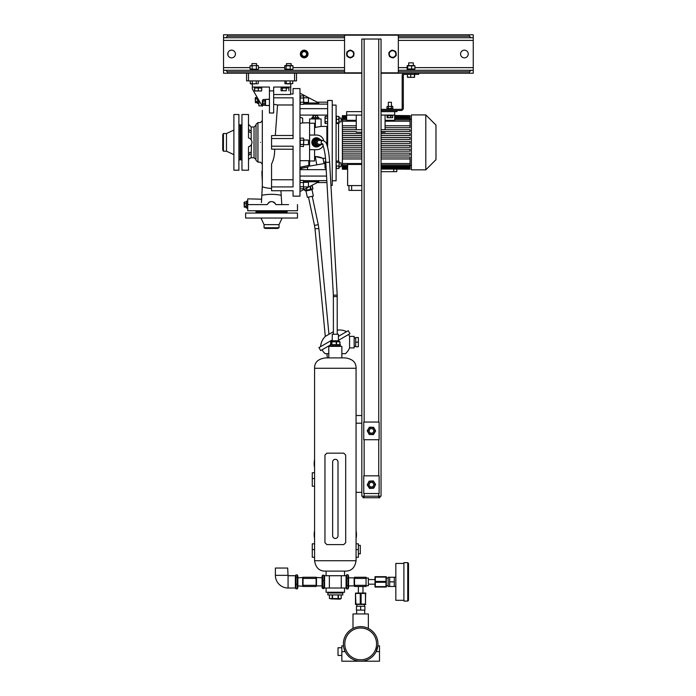 <?xml version="1.0" encoding="UTF-8"?>
<svg xmlns="http://www.w3.org/2000/svg" width="696" height="696" viewBox="0 0 696 696"><rect width="100%" height="100%" fill="white"/><g stroke="black" fill="none" stroke-linecap="round" stroke-linejoin="round"><path stroke-width="1.04" d="M346.077 576.027L346.669 574.765L347.991 574.765L347.991 588.964L348.574 587.711L348.574 576.027L347.991 574.765M346.077 587.711L346.669 588.964L347.991 588.964M346.669 588.964L346.669 585.414L347.991 585.414M346.669 585.414L346.669 578.315L347.991 578.315M346.669 578.315L346.669 574.765M323.979 580.638L323.979 588.538L322.657 588.538L322.065 587.711L322.065 576.027L322.657 575.201L323.979 575.201L323.979 580.638L322.657 580.638L322.657 575.201M324.562 587.711L323.979 588.538M322.657 588.538L322.657 580.638M323.979 587.302L322.657 587.302M324.562 576.027L323.979 575.201M295.365 587.711L295.957 588.842L295.957 584.196L297.279 584.196L297.279 588.842L297.862 587.711L297.862 576.027L297.279 574.896L297.279 584.196M295.957 588.842L297.279 588.842M295.957 584.196L295.957 577.219L297.279 577.219M295.957 577.219L295.957 574.896L297.279 574.896M295.365 576.027L295.957 574.896M288.066 575.722L287.683 568.04L275.39 568.04L275.39 575.34A12.676 12.676 0 0 0 288.066 588.016L295.365 588.016L295.365 575.722L288.066 575.722L288.066 588.016M327.833 592.244L327.833 593.009L342.815 593.009L342.815 594.932L327.833 594.932L327.833 593.009L342.815 593.009L342.815 592.244M336.786 598.795L341.197 598.56L341.197 594.932L341.197 598.56L339.935 599.152L330.835 598.891M335.324 598.891L336.438 598.83M338.43 594.932L338.43 598.56L339.813 598.891M338.091 594.932L338.091 598.56L332.558 598.56L332.558 594.932M332.209 594.932L332.209 598.56L329.452 598.56L329.452 594.932M358.37 545.368L360.293 545.368L360.293 553.825L358.37 553.825M314.575 538.626A21.132 21.132 0 0 1 314.575 530.604M356.065 530.604A21.132 21.132 0 0 1 356.065 538.626M356.065 543.837L358.37 543.837L358.37 557.279L356.065 557.279M338.012 535.476L338.012 462.005A2.688 2.688 0 0 0 335.324 459.317A2.688 2.688 0 0 0 332.636 462.005L332.636 535.763A2.688 2.688 0 0 0 335.324 538.452A2.688 2.688 0 0 0 338.012 535.763M314.575 543.837L312.269 543.837L312.269 557.279L314.575 557.279M314.575 467.555A21.132 21.132 0 0 1 314.575 459.534M314.575 472.758L312.269 472.758L312.269 486.208L314.575 486.208M341.849 655.441L338.012 655.441L338.012 647.75L341.849 647.75M343.711 647.21L343.493 645.836L341.849 645.836L341.849 651.595L345.19 651.595L343.789 647.611M377.841 645.949L379.503 645.836L379.503 661.2L360.676 661.2A17.287 17.287 0 0 1 343.389 643.913A17.287 17.287 0 0 1 360.676 626.626A17.287 17.287 0 0 1 377.963 643.913A17.287 17.287 0 0 1 360.676 661.2L341.849 661.2L341.849 651.595M377.858 645.836L376.162 651.595L379.503 651.595M360.676 659.799A15.886 15.886 0 0 0 376.571 643.913A15.886 15.886 0 0 0 360.676 628.018A15.886 15.886 0 0 0 344.79 643.913A15.886 15.886 0 0 0 360.676 659.799M368.358 628.427L368.358 613.95L352.994 613.95L352.994 628.427M365.565 627.331L366.096 627.496M366.592 627.662L367.044 627.844M360.676 626.626C370.594 628.558 370.594 628.558 360.676 626.626C350.758 628.558 350.758 628.558 360.676 626.626M343.493 645.836L343.554 646.297M343.789 647.602L344.12 648.889M344.459 649.89L344.72 650.569M360.676 610.105L364.904 610.105L364.904 606.26L360.676 606.26L360.676 610.105L356.448 610.105L356.448 606.26L360.676 606.26M408.509 564.961L408.509 600.309L407.743 601.074L407.743 562.655L408.509 563.429L408.509 598.769M389.682 577.254L388.15 577.254L388.15 586.476L389.682 586.476L389.682 577.254L394.293 577.254L394.293 586.476L389.682 586.476M403.897 563.429L395.833 563.429L395.833 600.309L403.897 600.309M407.743 562.655L403.897 562.655L403.897 601.074L407.743 601.074M389.682 581.865L394.293 581.865M325.337 336.368L333.401 331.714L325.337 336.368A15.364 15.364 0 0 0 320.63 346.634M337.247 330.182A15.364 15.364 0 0 1 346.565 331.661M338.395 336.377L348.235 330.696L349.957 333.689L338.395 340.37M332.253 339.926L318.951 347.6L320.682 350.593L330.33 345.025M355.682 346.364L354.151 346.364M355.682 337.917L354.151 337.917M348.626 334.454A15.364 15.364 0 0 1 349.566 336.377L354.151 336.377L354.151 347.904L349.566 347.904A15.364 15.364 0 0 1 345.486 353.664L341.849 353.664M322.013 349.827A15.364 15.364 0 0 0 325.154 353.664L328.79 353.664M349.566 336.377L349.566 347.904M358.37 342.145L358.37 346.747L355.682 346.747L355.682 337.534L358.37 337.534L358.37 342.145L355.682 342.145M299.976 167.492L308.25 165.544M319.177 145.786A4.42 4.35 -90 0 1 312.26 143.646A4.42 4.35 -90 0 1 317.941 138.226M316.375 146.786A4.42 4.35 -90 0 1 313.922 138.687A4.42 4.35 -90 0 1 316.323 137.947A4.42 4.35 -90 0 1 316.375 137.956M340.318 346.364L340.318 345.79L330.33 345.79L330.33 344.642L340.318 344.642L340.318 345.79L330.33 345.79L330.33 346.364M257.529 97.953L257.529 103.565L258.677 103.565L258.677 99.946L258.868 103.565M257.529 98.71L255.449 98.71L255.223 97.997L255.449 102.703L255.449 101.512L257.529 101.512M257.529 101.294L255.449 101.512M255.449 101.294L255.449 98.919L257.529 98.919M255.449 97.518L257.276 97.518L255.449 97.518M257.529 102.703L255.449 102.703L257.529 102.703M255.31 100.128L255.328 100.563M246.384 201.196L246.384 208.06L247.541 208.06L247.541 201.153L247.732 208.06M244.079 202.519L244.244 207.077M246.384 207.182L244.305 207.182L244.305 206.338L246.384 206.338M244.305 207.182L244.305 203.797L246.384 203.797M246.384 203.571L244.305 203.797M244.305 203.571L244.305 202.066L246.384 202.066M246.384 202.031L244.305 202.049M246.384 206.147L244.305 206.147M244.305 202.031L244.305 202.875L244.305 202.031M299.976 116.571L299.976 115.754M318.803 118.938L318.803 117.589L311.886 117.589L311.886 118.746L318.803 118.746L311.886 118.938M317.672 115.388L313.017 115.388M312.887 117.589L312.887 115.51L313.243 117.589M312.887 115.51L315.601 115.51L315.601 117.589M315.853 117.589L315.601 115.51M315.853 115.51L317.707 115.51L317.707 117.589M317.802 117.589L317.707 115.51M313.391 117.589L313.391 115.51M240.05 124.889L240.05 159.854L240.816 159.854L240.816 124.889L240.05 124.889M255.989 212.289L287.109 212.289L287.109 211.523L255.989 211.523L255.989 212.289M238.893 130.674L238.893 128.612M238.893 156.13L238.893 154.06M223.425 151.206L223.425 133.536L222.755 134.685L222.755 150.049L223.425 151.206L226.487 151.206L233.9 154.66M223.425 133.536L226.487 133.536L226.487 151.206M226.487 133.536L233.9 130.074M233.9 114.518L233.9 170.224L238.893 170.224L238.893 114.518L233.9 114.518M240.05 125.463L238.893 124.314M240.05 159.271L238.893 160.428M279.044 227.757L264.054 227.757L265.211 228.427L277.887 228.427L279.044 227.757L279.044 224.643L282.115 218.048M264.054 227.757L264.054 224.643L279.044 224.643M264.054 224.643L260.983 218.048M245.618 218.048L297.479 218.048L297.479 213.054L245.618 213.054L245.618 218.048M256.563 212.289L255.797 213.054M286.535 212.289L287.3 213.054M308.476 197.107L314.496 225.434L318.255 224.634L312.234 196.307M312.008 189.677L305.996 190.956L307.354 197.351L313.365 196.072L312.008 189.677L312.93 188.851L312.226 185.554L311.712 185.449M305.996 190.956L304.813 190.573L312.93 188.851L311.782 185.414M305.335 190.678L304.517 189.19L304.813 190.573M310.155 186.258L310.399 189.503M311.512 189.364L310.999 189.26L310.338 186.163M307.745 169.65L307.214 167.136M301.464 169.65L301.203 168.415M299.976 168.197L300.072 168.649L308.345 166.892L308.102 165.77M299.976 160.698L308.815 160.698L308.815 165.422L299.976 167.301M309.198 122.774L302.168 122.931M300.855 123.27L302.664 122.774L302.664 118.163L299.976 117.189L302.664 118.163M309.581 162.351L309.581 122.392M325.476 158.314L323.031 158.314L323.962 163.586L309.581 166.118L309.581 160.967L314.575 160.967L314.575 149.666M314.575 135.067L314.575 123.244L309.581 123.244L309.581 118.938L321.108 118.938L321.108 126.428L326.868 126.428L326.868 144.664M314.575 127.507L321.108 126.428M314.575 156.548L317.507 156.704M323.031 158.314L315.305 156.548L316.767 164.856M318.316 156.844L319.507 157.105M320.108 157.27L321.63 157.766M323.727 140.531A7.299 7.186 90 0 0 316.767 135.067L309.581 135.067L309.581 149.666L316.767 149.666A7.299 7.186 90 0 0 323.161 145.708M319.638 139.148A4.611 4.541 90 0 0 311.851 142.367A4.611 4.541 90 0 0 319.664 145.56M319.412 138.982A4.611 4.541 90 0 0 316.358 137.756M316.358 146.978A4.611 4.541 90 0 0 319.542 145.621M316.523 146.595A4.228 4.159 -90 0 1 312.643 144.133A4.228 4.159 -90 0 1 316.523 138.147M317.463 146.508A4.228 4.159 -90 0 1 312.843 144.133A4.228 4.159 -90 0 1 317.507 138.243M318.846 145.942A4.228 4.159 -90 0 1 317.75 146.438M313.6 142.471A3.071 3.028 -90 0 1 313.67 141.714M321.274 144.498L321.248 144.672A4.15 4.089 -90 0 1 321.117 144.864L317.585 146.508A4.15 4.089 -90 0 1 317.359 146.491L313.6 144.211A4.15 4.089 -90 0 1 313.505 143.994L314.096 143.994L314.453 140.07A4.15 4.089 -90 0 1 314.583 139.879L318.115 138.226A4.15 4.089 -90 0 1 318.342 138.252L320.082 139.461M314.453 140.07L313.87 140.07L313.505 143.994M313.87 140.07A4.15 4.089 -90 0 1 314 139.879L314.583 139.879M318.115 138.226L314 139.879M317.585 146.508L317.002 146.508A4.15 4.089 -90 0 1 316.776 146.491L317.359 146.491M313.6 144.211L316.776 146.491M321.456 144.29A3.071 3.028 -90 0 1 319.099 145.447L317.959 145.447A3.071 3.028 -90 0 1 315.21 143.654A3.071 3.028 -90 0 1 317.959 139.296L319.099 139.296A3.071 3.028 -90 0 1 321.456 140.453M319.099 145.447A3.071 3.028 -90 0 1 316.341 143.654A3.071 3.028 -90 0 1 319.099 139.296M322.535 144.29L319.099 144.29A1.923 1.888 -90 0 1 317.202 142.367A1.923 1.888 -90 0 1 319.099 140.453L323.101 140.453A1.923 1.888 -90 0 0 322.465 144.185M333.401 334.263L333.367 295.235L337.195 295.017L329.617 162.177C329.043 152.894 327.807 146.308 325.893 142.41L323.101 140.453M333.367 295.235L325.78 162.394L329.617 162.177M337.247 334.263L337.195 295.017M258.868 100.285L258.868 105.87L262.096 105.87M262.331 121.73L262.331 120.66L260.408 122.583L257.938 122.583L257.938 162.151L260.408 162.151L262.331 164.073L262.331 163.012M262.331 142.367L262.331 164.073L262.331 142.367M261.418 202.553L261.487 201.44M261.635 199.256L262.331 185.049M262.331 182.674L262.331 175.984M262.331 173.2L262.331 155.861M262.331 155.399L262.331 152.067M262.331 110.386L262.314 186.737L261.444 202.144M280.914 190.748L281.793 204.607L275.894 204.607C272.997 200.587 270.1 200.587 267.203 204.607L247.732 204.607L247.732 198.847L261.644 199.204M262.331 100.433L262.792 100.294M262.331 101.607L262.331 106.27L252.344 88.966L252.344 83.972M261.948 173.2L262.331 171.181L262.331 174.566M293.06 93.986L293.06 88.583L293.06 93.986L290.58 93.986M293.06 196.15L293.06 190.748L293.06 196.15L299.976 196.15L299.976 88.583L293.06 88.583M273.659 94.526L290.563 94.526L290.754 87.052L273.659 87.052L273.659 113.004L269.439 113.004L269.439 87.052L252.344 87.052M273.659 104.261L277.556 104.983L275.303 135.494L271.553 135.624L271.553 138.53L293.06 138.53L293.06 97.832L273.659 97.832M271.553 138.53L271.553 149.153L293.06 149.249M271.553 164.282L271.553 186.911L293.06 186.911L293.06 146.212L271.553 146.212M271.553 186.911L271.553 190.748L293.06 190.748M300.185 146.238L303.473 146.586L303.821 138.904L303.473 144.481L300.324 144.481L300.133 138.678M299.976 188.094L299.976 181.16M300.124 101.111L300.324 95.9L300.324 98.005L303.473 98.005L303.665 103.808M300.133 99.058L300.063 100.12M317.263 102.173L327.642 102.173M317.263 182.561L326.937 182.561L317.263 182.561M299.976 191.548L318.838 181.752L303.821 181.752M326.198 169.65L299.976 169.65M326.563 176.071L299.976 176.071M299.976 93.194L318.838 102.991L303.821 102.991M327.642 108.672L299.976 108.672M327.642 115.092L299.976 115.092M327.642 147.352L327.642 100.494L332.253 100.494L332.253 185.397L330.948 185.397M327.642 123.505L325.241 123.505L324.954 122.879L325.023 116.884M332.253 105.105L336.09 105.105L336.09 180.786L332.253 180.786M264.906 99.754L265.515 99.624M267.203 99.345L269.439 99.11M293.06 104.983L277.556 104.983M268.874 202.388L267.203 204.607L261.305 204.607M288.588 204.607L275.894 204.607M297.479 204.607L297.479 210.749L247.732 210.749L247.732 204.607M281.793 204.607L281.732 203.389M281.401 198.369L281.123 194.28M270.84 201.588L272.945 201.753M273.615 202.023L274.215 202.379M274.772 202.84L275.225 203.363M269.491 202.014L270.144 201.753M275.303 135.494L293.06 135.494M271.553 164.03C273.702 159.689 274.746 154.764 274.659 149.249M271.553 179.751L293.06 179.751M255.945 159.488L256.032 124.34L255.945 159.488L254.031 157.74L254.031 127.003L251.186 127.003L251.186 132.423A2.688 1.74 -0 0 1 248.498 130.674M251.787 141.14L251.952 142.367C251.813 140.096 250.664 138.608 248.498 137.904L248.498 114.518L241.964 114.518L241.964 170.224L248.498 170.224L248.498 146.83C250.664 146.125 251.813 144.637 251.952 142.367M249.612 138.356L249.151 138.13M251.9 143.089L251.778 143.646M251.456 144.455L251.186 154.077A2.688 2.053 0 0 0 248.498 156.13M248.498 130.883L248.498 133.728M241.964 156.13L241.964 154.06M241.964 130.674L241.964 128.612M286.535 211.523L287.3 210.749M256.563 211.523L255.797 210.749M248.498 146.83L250.456 145.769M269.439 90.828L269.439 89.671M269.439 92.873L269.439 91.724M269.439 97.805L269.439 93.769M269.439 99.345L265.515 99.345L265.515 105.487L269.439 105.487M273.659 90.889L269.439 90.889M282.385 88.009L281.071 88.009L281.071 90.75L282.385 90.75L282.385 88.009L283.925 88.009L284.272 87.052M283.62 87.052L283.333 88.009M290.754 83.972L290.754 87.052M296.522 73.219L296.522 80.901L294.599 80.901L294.599 73.219M248.498 73.219L248.498 80.901L294.599 80.901M248.498 80.901L246.575 80.901L246.575 73.219M292.755 80.901L292.755 83.642L288.188 83.894L284.916 83.642L284.916 80.901M290.145 80.901L290.145 83.642M284.916 83.642L292.755 83.642M286.221 80.901L286.221 83.642M261.661 88.009L254.762 88.009L254.545 90.75L259.991 91.002L261.661 90.75L261.792 87.052M254.414 87.052L254.762 88.009M254.545 88.009L254.545 90.75M254.64 91.002L261.565 91.002M258.32 88.009L258.32 90.75M398.329 37.723L473.245 37.723L470.94 37.723L469.4 36.183L469.4 34.8L473.245 34.8L473.245 70.296L470.94 70.296L473.245 70.296L473.245 73.219L381.043 73.219M361.833 73.219L223.529 73.219L223.529 70.296L225.835 70.296L223.529 70.296L223.529 34.8L227.366 34.8L227.366 36.183L225.835 37.723L223.529 37.723L344.546 37.723M469.4 34.8L227.366 34.8M460.561 54.01A3.845 3.845 0 0 0 464.406 57.846A3.845 3.845 0 0 0 468.251 54.01A3.845 3.845 0 0 0 464.406 50.164A3.845 3.845 0 0 0 460.561 54.01M227.749 54.01A3.845 3.845 0 0 0 231.594 57.846A3.845 3.845 0 0 0 235.439 54.01A3.845 3.845 0 0 0 231.594 50.164A3.845 3.845 0 0 0 227.749 54.01M304.204 57.846A3.845 3.845 0 0 0 308.05 54.01A3.845 3.845 0 0 0 304.204 50.164A3.845 3.845 0 0 0 300.359 54.01A3.845 3.845 0 0 0 304.204 57.846M283.925 88.009L286.3 88.009L286.3 90.75L282.385 90.75M281.071 90.75L286.3 90.75M286.3 88.009L288.918 88.009L288.918 90.75M227.949 55.21L227.949 52.809M261.948 175.984L262.331 174.252M261.948 174.252L262.331 181.943M261.948 171.181L261.948 174.566M251.186 152.32A2.688 1.74 0 0 0 248.498 154.06M251.186 130.657A2.688 2.053 -0 0 1 248.498 128.612M381.043 72.836L398.329 72.836L398.329 35.183L344.546 35.183L344.546 72.836L361.833 72.836M349.688 57.646A3.689 3.689 0 0 1 347.461 56.359M353.142 56.359A3.689 3.689 0 0 1 350.923 57.646M346.852 55.288A3.689 3.689 0 0 1 346.852 52.722M347.461 51.652A3.689 3.689 0 0 1 349.688 50.373M350.923 50.373A3.689 3.689 0 0 1 353.142 51.652M353.759 52.722A3.689 3.689 0 0 1 353.977 54.384L353.759 54.332M392.535 57.698A3.689 3.689 0 0 1 390.134 56.785M395.746 55.88A3.689 3.689 0 0 1 393.753 57.498M389.351 55.828A3.689 3.689 0 0 1 388.951 53.288M389.386 52.139A3.689 3.689 0 0 1 391.378 50.521M392.596 50.321A3.689 3.689 0 0 1 394.997 51.234M361.833 496.196L361.833 39.028L381.043 39.028L381.043 496.196L361.833 496.196M367.94 483.502A3.689 3.689 0 0 1 368.08 483.146L368.262 482.85M368.088 486.226A3.689 3.689 0 0 0 368.671 487.113M371.107 488.348A3.689 3.689 0 0 0 372.169 488.288M374.457 486.791A3.689 3.689 0 0 0 374.935 485.843M374.779 483.12A3.689 3.689 0 0 0 374.196 482.232M371.76 480.997A3.689 3.689 0 0 0 370.698 481.058M363.747 493.507L363.747 475.838L379.12 475.838L379.12 493.507L363.747 493.507M369.419 427.187L367.218 430.78L369.237 434.478L373.447 434.591L375.649 430.989L373.63 427.292L369.419 427.187M369.628 433.843A3.471 3.471 0 0 1 368.48 429.075A3.471 3.471 0 0 1 373.247 427.927A3.471 3.471 0 0 1 374.396 432.695A3.471 3.471 0 0 1 369.628 433.843M372.177 428.701A2.305 2.305 0 0 0 369.254 430.145A2.305 2.305 0 0 0 370.698 433.069A2.305 2.305 0 0 0 373.621 431.624A2.305 2.305 0 0 0 372.177 428.701M371.107 427.214L371.107 427.231A3.689 3.689 0 0 1 372.055 427.248M368.602 428.527A3.689 3.689 0 0 0 368.045 429.432M367.975 432.164A3.689 3.689 0 0 0 368.48 433.095M370.811 434.522A3.689 3.689 0 0 0 371.873 434.548M374.274 433.243A3.689 3.689 0 0 0 374.822 432.338M374.892 429.606A3.689 3.689 0 0 0 374.387 428.675M469.4 73.219L469.4 71.836L470.94 70.296L398.329 70.296M344.546 70.296L225.835 70.296L227.366 71.836L227.366 73.219M254.423 70.296L254.771 69.339L250.569 69.339L250.569 70.296M254.101 69.339L253.753 70.296M254.771 69.339L257.946 69.339L257.946 70.296M287.648 70.296L287.987 69.339L285.151 69.339L285.151 70.296M292.529 70.296L292.529 69.339L287.987 69.339M409.178 70.296L409.492 69.339L407.317 69.339L407.317 70.296M414.694 70.296L414.694 69.339L409.492 69.339M409.683 70.296L409.988 69.339M414.311 68.991L407.09 68.991L407.09 65.842L414.311 65.842M407.09 65.842L407.699 65.842L407.699 68.991L407.09 68.991M409.787 70.296L410.127 69.339M292.303 69.339L284.699 68.991L284.699 65.842L285.369 65.494L292.303 65.494L292.973 65.842L290.215 65.842L290.215 68.991M285.369 69.339L284.699 68.991M286.082 68.991L286.082 65.842L290.215 65.842M284.699 65.842L286.082 65.842M292.973 68.991L292.973 65.842M286.535 65.494L286.535 63.614L291.145 63.614L291.145 65.494M256.259 80.901L256.259 83.642L254.257 83.894L250.264 83.642L250.264 80.901M252.265 80.901L252.265 83.642M250.978 83.972L256.259 83.642M256.746 83.825L257.259 83.894M250.769 83.825L251.265 83.894L250.769 83.825M258.251 80.901L258.251 83.642M257.729 69.339L250.047 68.991L250.047 65.842L257.729 65.494L250.047 65.842M250.795 69.339L250.047 68.991M256.372 68.991L256.372 65.842L256.92 65.642M252.152 68.991L252.152 65.842M250.569 69.182L251.099 69.252M251.63 65.65L251.099 65.581M256.894 69.182L257.424 69.252M257.955 65.65L257.424 65.581M258.477 68.991L258.477 65.842M251.952 65.494L251.952 63.614L256.563 63.614L256.563 65.494M418.688 73.219L418.688 74.368L414.851 74.368L414.851 73.219M381.043 109.333L401.018 109.333A1.148 1.148 0 0 0 402.166 108.176L402.166 77.343L403.323 77.343L403.323 75.525A1.148 1.148 0 0 1 404.472 74.368L414.851 74.368M414.59 74.368L414.59 77.117L412.519 77.36L407.412 77.117L407.412 74.368M414.59 77.117L414.311 74.368M407.543 77.36L414.468 77.36M410.727 74.368L410.727 77.117M414.337 77.178L413.72 77.299M402.166 77.343L402.166 75.525A2.305 2.305 0 0 1 404.472 73.219M403.323 77.343L403.323 78.787L402.166 78.787M402.166 105.296L403.323 105.296L403.323 78.787M403.323 105.296L403.323 106.74L402.166 106.74M381.043 110.481L401.018 110.481A2.305 2.305 0 0 0 403.323 108.176L403.323 106.74M396.981 110.481L396.981 111.638L381.043 111.638M356.256 120.312L346.651 120.312L346.651 111.638L361.833 111.638M392.953 109.333L392.953 108.715L386.802 108.715L386.802 109.333M387.507 108.715L388.438 108.48L386.993 108.48L388.438 108.48L388.438 106.453L386.993 106.453L392.762 106.453L391.317 106.453L391.317 108.48L392.762 108.48L388.072 108.611M387.072 117.581L387.072 115.71L392.675 115.71L392.675 117.581L387.481 117.763M392.222 115.71L392.222 115.092M389.978 115.71L390.204 115.092M387.533 115.71L387.533 115.092M387.272 117.711L392.474 117.711M387.881 115.71L387.881 117.581M390.682 115.71L390.682 117.581M287.9 70.296L288.24 69.339M288.301 70.296L288.649 69.339M306.518 188.146L306.945 190.121M306.745 190.165L306.336 188.242M264.906 100.067L265.515 100.067M264.906 104.757L265.515 104.757M264.906 103.861L263.027 103.861L262.792 104.791L263.027 99.528L264.906 99.528L264.906 105.296L263.027 105.296L263.027 99.528L263.027 100.972L264.906 100.972M304.204 57.081A3.071 3.071 0 0 1 301.133 54.01A3.071 3.071 0 0 1 304.204 50.938A3.071 3.071 0 0 1 307.275 54.01A3.071 3.071 0 0 1 304.204 57.081M304.204 51.121L301.707 52.565L301.707 55.454L304.204 56.889L306.701 55.454L306.701 52.565L304.204 51.121M301.829 54.01A2.375 2.375 0 0 1 304.204 51.635A2.375 2.375 0 0 1 306.579 54.01A2.375 2.375 0 0 1 304.204 56.385A2.375 2.375 0 0 1 301.829 54.01M346.651 115.092L361.833 115.092M381.043 115.092L394.675 115.092L394.675 111.638M338.534 161.072L338.534 123.505M336.629 116.415L336.09 115.475M336.533 168.493L336.09 169.258M342.371 119.703L341.084 119.703M342.371 165.039L341.084 165.039M339.161 161.724L338.856 168.493L336.403 168.493L336.09 161.681M338.856 117.067L338.856 119.303L336.403 119.303L336.403 117.067M338.856 116.415L336.403 116.415M339.065 116.641L339.065 123.27M338.856 119.303L338.856 122.844L336.403 122.844L336.403 119.303M338.856 123.505L338.856 122.844L338.856 123.505L336.403 123.505L336.403 122.844L336.403 123.505M341.084 118.033L339.161 118.033L341.084 118.033L341.084 121.878L339.161 121.878M338.856 162.359L336.403 162.359M338.856 166.074L336.403 166.074M339.161 161.681L339.161 167.832M338.856 167.205L338.856 168.493L339.161 167.884M336.403 167.205L336.403 168.493L336.09 167.884M338.856 161.072L336.403 161.072M339.161 166.701L341.084 166.701L341.084 162.864L339.161 162.864M385.071 120.312L394.675 120.312L394.675 115.092M385.071 121.2L410.057 121.2L410.057 119.825L394.675 119.825M385.071 125.785L410.057 125.785L410.057 121.2M411.397 119.321L410.057 119.321M410.057 127.707L385.071 127.707L410.057 127.707L410.057 125.785M410.057 131.614L381.043 131.614L410.057 131.614L410.057 129.691L381.043 129.691M385.071 131.614L385.071 132.231L381.043 132.231M361.833 132.231L356.256 132.231L356.256 131.614L342.371 131.614L342.371 135.52L361.833 135.52L342.371 135.52L342.371 139.426L361.833 139.426L342.371 139.426L342.371 147.239L361.833 147.239L342.371 147.239L342.371 151.136L361.833 151.136L342.371 151.136L342.371 155.043L361.833 155.043L342.371 155.043L342.371 169.241L347.617 169.241M410.057 135.52L381.043 135.52L410.057 135.52L410.057 133.597L381.043 133.597M410.057 139.426L381.043 139.426L410.057 139.426L410.057 137.504L381.043 137.504M381.043 147.239L410.057 147.239L381.043 147.239M381.043 151.136L410.057 151.136L381.043 151.136M381.043 155.043L410.057 155.043L381.043 155.043M411.397 165.422L410.057 165.422M361.833 164.439L347.617 164.439L347.617 185.588L361.833 185.588M396.79 169.241L396.79 171.66L381.043 171.66M396.633 169.102L410.057 169.241L393.719 169.084L393.719 171.66M381.043 168.815L410.057 169.102M381.043 167.788L410.057 167.788L410.057 168.815M381.043 166.083L410.057 166.083L410.057 167.788M410.057 168.371L381.043 168.371M381.043 163.543L410.057 163.543L410.057 166.083M410.057 167.014L381.043 167.014M410.057 164.917L381.043 164.917M381.043 169.084L393.719 169.084M346.651 119.825L342.371 119.825L342.371 131.614L356.256 131.614M342.371 119.825L342.371 118.651L346.651 118.651M346.651 117.72L342.371 117.72L342.371 118.651M342.371 117.72L342.371 116.945L346.651 116.945M346.651 116.362L342.371 116.362L342.371 116.945M342.371 116.362L342.371 115.919L346.651 115.919M346.651 115.492L342.371 115.919M356.256 127.707L342.371 127.707L356.256 127.707M411.397 169.841L411.397 114.901L425.795 114.901L425.795 169.841L411.397 169.841M425.795 169.841L435.974 159.654L435.974 125.08L425.795 114.901M394.675 115.64L410.057 115.64L394.675 115.492M381.043 141.41L410.057 141.41L410.057 143.333L381.043 143.333M361.833 143.333L342.371 143.333M361.833 141.41L342.371 141.41M342.371 168.815L347.617 168.815M347.617 169.102L342.371 169.102M342.371 167.788L347.617 167.788M347.617 168.371L342.371 168.371M342.371 166.083L347.617 166.083M347.617 167.014L342.371 167.014M342.371 163.543L361.833 163.543M381.043 157.026L410.057 157.026L410.057 163.543M347.617 164.917L342.371 164.917M342.371 137.504L361.833 137.504M342.371 133.597L361.833 133.597M342.371 129.691L361.833 129.691M342.371 125.785L356.256 125.785M410.057 147.239L410.057 145.316L381.043 145.316M361.833 145.316L342.371 145.316M410.057 151.136L410.057 149.222L381.043 149.222M361.833 149.222L342.371 149.222M410.057 155.043L410.057 153.12L381.043 153.12M361.833 153.12L342.371 153.12M342.371 158.949L361.833 158.949M381.043 158.949L410.057 158.949M361.833 157.026L342.371 157.026M346.651 115.64L342.371 115.64M394.675 115.919L410.057 115.919L410.057 116.362L394.675 116.362M394.675 116.945L410.057 116.945L410.057 117.72L394.675 117.72M410.057 116.362L410.057 116.945M410.057 119.825L410.057 118.651L394.675 118.651M410.057 117.72L410.057 118.651M342.371 121.2L356.256 121.2M385.071 129.691L385.071 115.092M356.256 129.691L356.256 115.092M348.957 185.588L348.957 190.391L361.833 190.391M351.654 185.588L351.654 190.391M411.614 68.991L411.614 65.842M414.694 65.598L407.317 65.598M414.92 68.991L414.92 65.842M408.7 65.494L408.7 62.849L413.311 62.849L413.311 65.494M395.772 52.191A3.689 3.689 0 0 1 396.25 53.792L396.033 53.775M393.197 57.951L396.294 55.428L395.981 53.462L395.659 51.487L391.935 50.069L388.838 52.583L389.464 56.524L393.197 57.951M395.806 53.488A3.289 3.289 0 0 1 393.083 57.255A3.289 3.289 0 0 1 389.325 54.532A3.289 3.289 0 0 1 392.039 50.764A3.289 3.289 0 0 1 395.806 53.488M379.885 496.196L379.885 497.736L378.737 497.736L378.737 493.507M364.139 493.507L364.139 497.736L362.981 497.736L362.981 496.196M378.737 497.736L364.139 497.736M363.747 439.724L363.747 422.046L379.12 422.046L379.12 439.724L363.747 439.724M361.833 492.35L356.056 492.35L356.065 560.741L314.575 560.741L314.575 368.262C314.462 362.268 318.176 358.814 325.719 357.892L344.929 357.892C352.463 358.814 356.178 362.268 356.065 368.262L356.056 492.35M314.575 560.741C315.714 567.866 319.429 571.329 325.719 571.112L344.929 571.112C351.21 571.329 354.925 567.866 356.065 560.741M344.546 571.112L344.546 575.722M326.102 571.112L326.102 575.722M328.79 357.892L328.79 346.364L341.849 346.364L341.849 357.892M341.275 575.722L324.562 575.722L324.562 588.016L341.275 588.016L341.275 575.722L346.077 575.722L346.077 588.016L341.275 588.016M344.546 588.016L344.546 592.244L326.102 592.244L326.102 588.016M329.373 575.722L329.373 588.016M316.115 577.454L322.065 577.845M316.497 577.845L316.497 585.893L322.065 585.893M348.574 585.893L354.151 585.893L354.151 577.845L348.574 577.845M361.833 423.203L356.056 423.203M343.772 544.603L326.868 544.603L324.954 542.68L324.954 455.088L326.868 453.166L343.772 453.166L345.695 455.088L345.695 542.68L343.772 544.603M373.743 488.2L375.64 484.433L373.334 480.91L369.124 481.145L367.227 484.903L369.532 488.435L373.743 488.2M374.9 484.477A3.471 3.471 0 0 1 371.629 488.131A3.471 3.471 0 0 1 367.975 484.868A3.471 3.471 0 0 1 371.238 481.206A3.471 3.471 0 0 1 374.9 484.477M371.777 482.389A2.305 2.305 0 0 0 369.158 484.329A2.305 2.305 0 0 0 371.09 486.948A2.305 2.305 0 0 0 373.717 485.016A2.305 2.305 0 0 0 371.777 482.389M297.862 577.845L303.047 577.454M297.862 585.893L303.047 586.276M303.047 578.411L303.047 586.476L316.115 586.476L316.115 578.411L303.047 578.411L303.047 577.254L316.115 577.254L316.115 578.411M303.047 585.327L316.115 585.327M366.053 585.327L366.053 586.476L354.534 586.476L354.534 585.327L366.053 585.327L366.053 578.411L354.534 578.411L354.534 585.327M354.534 578.411L354.534 577.254L366.053 577.254L366.053 578.411M366.053 585.71L368.358 585.71L368.358 578.028L366.053 578.028M374.892 579.559L368.358 579.559M374.892 584.17L368.358 584.17M362.981 593.009L362.981 586.476M358.37 593.009L358.37 586.476M386.306 587.05L386.306 576.679M385.975 582.282L375.335 582.282L375.335 587.05L385.975 587.05L385.975 576.679L375.005 576.679L375.005 587.05M375.335 582.282L375.335 581.447L385.975 581.447M385.975 577.097L375.335 577.097L375.335 581.447M386.184 585.78L385.975 586.632L375.335 586.632M375.092 578.167L375.318 577.158M355.491 604.424L365.861 604.424M365.444 604.093L365.67 593.009L355.491 593.122L355.908 604.093L365.444 604.093L365.444 593.453L361.094 593.453L361.094 604.093M355.491 593.453L355.491 604.093L356.77 604.293M360.258 604.093L360.258 593.453L361.094 593.453M360.258 593.453L355.908 593.453M364.382 593.21L365.861 593.453M332.253 340.796L338.395 340.796L338.395 334.263L332.253 334.263L332.253 340.796L330.991 341.527M336.255 344.642L336.255 341.797L330.696 341.797L330.696 344.642M331.705 344.642L331.705 341.797L330.696 341.797M331.896 341.797L331.896 344.642M339.865 344.642L339.865 341.797L336.525 341.797L336.525 344.642M338.935 341.797L339.952 341.797L339.952 344.642M388.438 106.453L391.317 106.453M389.769 115.092L389.551 115.71M336.533 116.241L339.03 116.589M326.12 168.328L325.075 167.858M325.075 161.707L325.711 161.228M325.241 164.778L324.954 161.864L325.023 167.858L325.241 164.778L325.919 164.778M325.745 161.707L325.241 161.707M326.093 167.858L325.023 167.858L325.241 168.328M303.613 96.248L303.473 98.005M299.976 103.582L300.324 104.33L303.473 104.33L303.821 103.582L303.473 95.9L300.324 95.9L299.976 96.648M303.665 101.172L303.734 100.12M303.673 97.466L303.734 96.953M303.821 102.425L308.432 102.425L308.432 97.814L303.821 97.814M303.473 102.225L300.324 102.225L300.324 104.33M300.185 102.564L300.063 103.278M303.473 188.834L303.473 180.412L303.473 188.834L300.324 188.834M303.473 186.728L300.324 186.728M303.821 186.928L308.432 186.928L308.432 182.317L303.821 182.317M303.665 188.311L303.734 187.781M303.665 181.995L303.734 181.465M300.133 187.259L300.063 187.781M300.133 180.934L300.063 181.465M303.473 180.412L300.324 180.412M303.473 182.517L300.324 182.517M303.473 140.261L300.324 140.261M303.613 139.922L303.734 139.209M303.821 144.672L308.432 144.672L308.432 140.061L303.821 140.061M303.665 143.428L303.734 142.367M299.976 145.838L300.124 143.367M300.124 145.02L300.063 145.534M300.133 141.305L300.063 142.367M303.473 138.156L300.324 138.156L299.976 138.904M325.084 116.85L325.023 117.293M327.642 116.406L325.241 116.406L325.023 119.956L325.241 121.73L327.642 121.73M327.642 118.181L325.241 118.181M325.241 123.505L325.241 121.73M325.084 122.165L325.023 122.618M353.759 56.002L353.759 52.009L350.305 50.016L346.852 52.009L346.852 56.002L350.305 58.003L353.759 56.002M353.594 54.01A3.289 3.289 0 0 1 350.305 57.289A3.289 3.289 0 0 1 347.017 54.01A3.289 3.289 0 0 1 350.305 50.721A3.289 3.289 0 0 1 353.594 54.01M392.248 108.715L392.762 108.48L392.762 106.453L392.248 106.218M391.317 108.48L392.762 108.48M388.403 102.26L391.352 102.26M386.993 108.48L386.993 106.453M283.759 88.009L284.072 87.052M287.683 575.34L275.39 575.34M358.37 549.596L356.065 549.596M314.575 549.596L312.269 549.596M314.575 478.526L312.269 478.526M314.496 225.434L315.001 228.706L318.124 228.627L318.829 228.34L318.255 224.634M315.349 127.507L315.349 118.938M333.401 296.574L337.247 296.574M260.408 142.367C260.408 167.91 260.408 167.91 260.408 142.367C260.408 116.841 260.408 116.841 260.408 142.367M326.824 180.638L303.578 180.638M327.642 104.104L303.578 104.104M271.553 188.364A26.813 26.491 180 0 1 262.314 186.737M261.905 195.298A26.813 14.39 180 0 1 271.553 194.341A26.813 14.39 0 0 1 281.193 195.298M251.186 132.423L251.186 139.818M251.186 154.077L251.186 157.74C246.845 159.593 249.368 159.471 248.498 160.428M473.245 40.412L398.329 40.412M344.546 40.412L223.529 40.412M473.245 67.608L414.92 67.608M407.09 67.608L398.329 67.608M344.546 67.608L292.973 67.608M284.699 67.608L258.477 67.608M250.047 67.608L223.529 67.608M469.4 36.183L398.329 36.183M344.546 36.183L227.366 36.183M364.139 475.838L364.139 439.724M364.139 422.046L364.139 39.028M378.737 475.838L378.737 439.724M378.737 422.046L378.737 39.028M344.546 71.836L227.366 71.836M469.4 71.836L398.329 71.836M356.065 368.262L314.575 368.262M302.664 585.893L302.664 577.845M329.443 598.56L329.443 594.932M364.521 604.537L364.521 606.26M364.713 610.105L364.713 613.95M356.648 610.105L356.648 613.95M356.839 604.537L356.839 606.26M386.419 585.71L388.15 585.71M394.293 586.476L395.833 586.476M394.293 577.254L395.833 577.254M386.419 578.028L388.15 578.028M246.384 201.153L247.732 201.153M328.947 334.289L318.829 228.34M325.78 162.394C325.267 149.118 321.526 141.471 322.37 144.055L323.101 144.29M256.032 160.402L257.938 162.151M255.945 125.245L254.031 127.003M254.031 157.74L251.186 157.74M240.816 159.271L241.964 160.428M240.816 125.463L241.964 124.314M281.306 87.052L281.306 88.009M288.683 87.052L288.683 88.009M251.186 127.003L248.498 124.314M256.032 124.34L257.938 122.583M338.395 340.796L339.657 341.527M361.833 415.521L356.065 415.521M327.337 357.892L326.937 353.664M325.293 336.42L315.001 228.706M324.954 161.864L325.241 161.228M324.954 117.041L325.241 116.406M388.342 106.218L388.342 102.26M391.413 106.218L391.413 102.26"/></g></svg>
